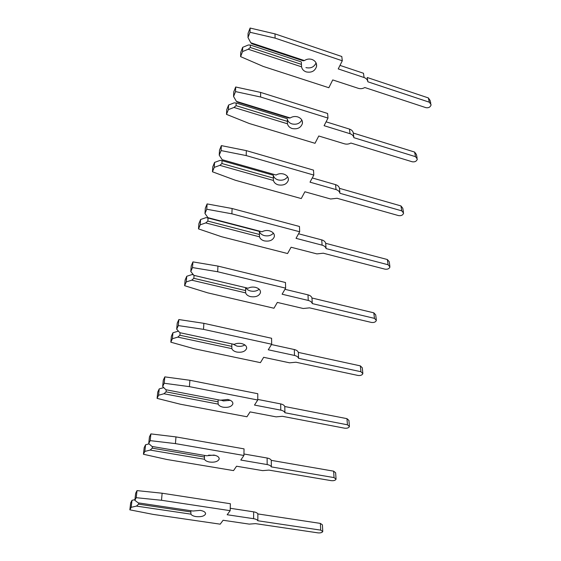 <?xml version="1.0" encoding="UTF-8"?>
<svg xmlns="http://www.w3.org/2000/svg" width="561" height="561" viewBox="0 0 561 561"><rect width="100%" height="100%" fill="white"/><g stroke="black" fill="none" stroke-linecap="round" stroke-linejoin="round"><path stroke-width="0.84" d="M316.053 62.888C314.16 67.075 310.787 68.652 305.92 67.615M430.785 103.28L430.126 100.461L428.345 97.916L367.238 77.509L367.883 81.794C367.532 79.76 366.27 78.337 364.089 77.537L338.234 68.912L342.294 60.777L275.079 38.113L250.024 32.265L247.99 37.531L250.767 42.748L251.798 43.744L303.108 60.784L304.42 60.574C306.755 59.024 309.279 58.653 311.979 59.459C315.366 60.826 316.888 63.155 316.558 66.443C314.966 71.107 311.509 72.923 306.187 71.892C303.599 70.952 302.056 69.262 301.559 66.822L301.327 61.92L250.367 45.041L250.325 47.489L301.467 64.389M250.325 47.489L248.221 49.249L242.555 51.577L240.599 56.633L263.298 66.45L328.837 87.733L332.736 79.928L358.339 88.336C360.562 88.996 362.715 88.722 364.797 87.523L425.953 107.67C428.653 108.098 430.378 107.123 431.128 104.767L429.34 102.214L367.883 81.794M247.99 37.531L248.081 33.302L250.108 28.05L275.002 33.884L341.796 56.514L342.294 60.777M250.367 45.041L248.313 44.999L242.682 47.32L240.739 52.369L240.599 56.633M364.089 77.537L363.472 73.253L339.994 65.392M242.555 51.577L242.682 47.32M250.767 42.748L304.42 60.574M301.559 66.822L248.221 49.249M275.079 38.113L275.002 33.884M250.024 32.265L250.108 28.05M301.825 120.019C299.791 123.567 296.517 124.865 291.986 123.911C289.399 123.034 287.842 121.457 287.309 119.177L287.295 119.135M417.082 157.837L416.416 154.499L414.607 152.059L353.318 133.069L353.872 137.683C353.493 135.783 352.21 134.458 350.022 133.707L324.09 125.692L328.01 118.083L260.606 97.011L235.522 91.59L233.565 96.513L236.426 101.38L237.499 102.172L288.95 118.013L290.219 117.95C292.526 116.506 295.037 116.155 297.744 116.898C301.187 118.196 302.737 120.398 302.407 123.504C300.85 127.81 297.435 129.479 292.162 128.532C289.567 127.656 287.996 126.078 287.463 123.792L287.281 118.722L236.181 103.021L236.083 105.671L287.365 121.386M353.318 133.069C352.939 131.169 351.663 129.843 349.489 129.093L326.088 121.821M236.083 105.671L233.979 107.46L228.362 109.64L226.49 114.367L249.287 123.511L315.009 143.3L318.774 135.993L344.454 143.812C346.677 144.422 348.823 144.17 350.884 143.041L412.223 161.778C414.881 162.178 416.585 161.288 417.335 159.114L415.519 156.673L353.872 137.683M233.565 96.513L233.755 91.913L235.697 86.997L260.62 92.418L327.603 113.476L328.01 118.083M236.181 103.021L234.168 102.852L228.586 105.033L226.721 109.753L226.49 114.367M228.362 109.64L228.586 105.033M236.426 101.38L290.219 117.95M287.463 123.792L233.979 107.46M260.606 97.011L260.62 92.418M235.522 91.59L235.697 86.997M287.618 176.778C285.479 179.73 282.316 180.768 278.123 179.906C275.528 179.092 273.95 177.627 273.382 175.502L273.312 175.397M403.429 212.079L402.777 208.243L400.94 205.922L339.468 188.335L339.931 193.279C339.524 191.511 338.22 190.277 336.032 189.583L310.016 182.164L313.809 175.074L246.209 155.579L221.097 150.579L219.232 155.159L222.156 159.689L276.096 175.018C278.382 173.665 280.879 173.335 283.593 174.029C287.078 175.242 288.663 177.311 288.34 180.235C286.818 184.197 283.438 185.74 278.214 184.857C275.605 184.05 274.013 182.584 273.445 180.46L273.305 175.221L222.079 160.677L221.925 163.539L273.347 178.075M339.468 188.335C339.054 186.568 337.764 185.333 335.583 184.639L312.274 177.949M221.925 163.539L219.821 165.348L214.253 167.388L212.458 171.785L235.354 180.256L301.257 198.566L304.889 191.764L330.639 199.001L337.042 198.264L398.562 215.606C401.185 215.978 402.868 215.165 403.611 213.166L401.767 210.852L339.931 193.279M219.232 155.159L219.512 150.201L221.364 145.622L246.321 150.629L313.494 170.13L313.809 175.074M222.079 160.677L220.094 160.383L214.561 162.424L212.78 166.82L212.458 171.785M214.253 167.388L214.561 162.424M222.156 159.689L276.096 175.018M273.445 180.46L219.821 165.348M246.209 155.579L246.321 150.629M221.097 150.579L221.364 145.622M273.417 233.173C271.208 235.564 268.179 236.37 264.329 235.599C261.728 234.856 260.129 233.495 259.526 231.532L259.413 231.448M389.832 266.005L389.215 261.707L387.342 259.519L325.689 243.313L326.074 248.579C325.632 246.938 324.307 245.802 322.105 245.164L296.026 238.341L299.679 231.763L231.896 213.825L206.75 209.239L204.968 213.489L207.97 217.675L262.057 231.777C264.308 230.522 266.791 230.213 269.511 230.844C273.046 231.981 274.659 233.916 274.35 236.644C272.863 240.283 269.525 241.693 264.343 240.886C261.721 240.143 260.108 238.79 259.505 236.819L259.413 231.413L208.047 218.026L207.843 221.09L259.399 234.47M325.689 243.313C325.247 241.672 323.935 240.529 321.748 239.891L298.564 233.776M207.843 221.09L205.74 222.92L200.214 224.821L198.503 228.895L221.497 236.7L287.569 253.544L291.075 247.24L316.902 253.895L323.276 253.207L384.972 269.161C387.567 269.504 389.229 268.761 389.965 266.938L388.086 264.75L326.074 248.579M204.968 213.489L205.34 208.166L207.114 203.916L232.093 208.51L299.455 226.476L299.679 231.763M208.047 218.026L206.097 217.605L200.614 219.505L198.91 223.587L198.503 228.895M200.214 224.821L200.614 219.505M207.97 217.675L262.057 231.777M259.505 236.819L205.74 222.92M231.896 213.825L232.093 208.51M206.75 209.239L207.114 203.916M259.189 289.224C256.938 291.082 254.084 291.671 250.613 291.005C248.264 290.402 246.7 289.308 245.914 287.716M376.291 319.623L375.716 314.882L373.808 312.835L311.979 298.003L312.281 303.592C311.811 302.077 310.471 301.033 308.262 300.451L282.106 294.209L285.626 288.144L217.661 271.748L192.486 267.569L190.789 271.489L193.861 275.339L248.088 288.228C250.311 287.071 252.787 286.776 255.514 287.358C259.084 288.41 260.732 290.205 260.437 292.737C258.993 296.061 255.69 297.351 250.536 296.622C247.913 295.935 246.279 294.693 245.641 292.884L245.585 287.632M311.979 298.003C311.509 296.489 310.177 295.437 307.989 294.855L284.953 289.308M194.064 275.388L193.84 278.319L191.729 280.17L186.259 281.938L184.625 285.696L207.71 292.842L273.957 308.234L277.337 302.421L303.228 308.501L309.581 307.856L371.452 322.442C374.012 322.75 375.66 322.077 376.382 320.415L374.475 318.375L312.281 303.592M190.789 271.489L191.252 265.816L192.942 261.889L217.949 266.082L285.486 282.52L285.626 288.144M193.447 274.813L192.178 274.511L186.743 276.278L185.116 280.044L184.625 285.696M193.84 278.319L245.529 290.556M192.178 274.511L193.503 274.89M186.259 281.938L186.743 276.278M245.641 292.884L191.729 280.17M217.661 271.748L217.949 266.082M192.486 267.569L192.942 261.889M244.869 344.938C242.647 346.284 240.017 346.677 236.973 346.116L232.948 344.11M362.806 372.946L362.287 367.785L360.351 365.877L298.347 352.406L298.564 358.311C298.059 356.929 296.706 355.969 294.49 355.443L268.263 349.784L271.65 344.223L203.503 329.356L178.307 325.583L176.687 329.167L179.829 332.687L234.196 344.377C236.391 343.311 238.853 343.037 241.588 343.563C245.199 344.531 246.875 346.186 246.602 348.521C245.192 351.537 241.931 352.715 236.812 352.056C234.175 351.431 232.52 350.295 231.847 348.64L231.812 343.865M298.347 352.406C297.849 351.018 296.496 350.057 294.301 349.531L271.454 344.545M180.123 332.75L179.906 335.247L177.802 337.119L172.374 338.739L170.825 342.189L194.001 348.683L260.416 362.644L263.67 357.308L289.63 362.827L295.956 362.224L358.002 375.456C360.534 375.737 362.161 375.12 362.876 373.619L360.926 371.719L298.564 358.311M176.687 329.167L177.241 323.143L178.847 319.546L203.881 323.332L271.601 338.269L271.65 344.223M178.447 331.137L172.942 332.743L171.4 336.2L170.825 342.189M179.906 335.247L231.728 346.34M172.374 338.739L172.942 332.743M231.847 348.64L177.802 337.119M203.503 329.356L203.881 323.332M178.307 325.583L178.847 319.546M230.34 400.316L223.397 400.933L220.746 400.056M349.391 425.974L348.928 420.413L346.957 418.653L284.785 406.529L284.918 412.742C284.385 411.486 283.01 410.624 280.788 410.147L254.491 405.063L257.751 400.007L189.422 386.641L164.198 383.268L162.662 386.529L165.874 389.72L220.382 400.224L227.731 399.467C231.384 400.344 233.088 401.858 232.836 403.997C231.476 406.718 228.25 407.784 223.159 407.195C220.515 406.634 218.839 405.61 218.124 404.102L218.096 399.783M284.785 406.529C284.259 405.266 282.891 404.397 280.682 403.913L257.751 399.425M166.252 389.797L166.056 391.858L163.945 393.752L158.567 395.239L157.094 398.373L180.362 404.222L246.945 416.767L250.073 411.907L276.103 416.865L282.4 416.304L344.615 428.197C347.133 428.443 348.739 427.896 349.433 426.542L347.455 424.796L284.918 412.742M162.662 386.529L163.3 380.155L164.829 376.88L189.891 380.274L257.787 393.717L257.751 400.007M163.77 387.63L159.219 388.899L157.753 392.048L157.094 398.373M166.056 391.858L218.005 401.823M158.567 395.239L159.219 388.899M218.124 404.102L163.945 393.752M189.422 386.641L189.891 380.274M164.198 383.268L164.829 376.88M215.249 455.364L208.566 455.16M336.032 478.715L335.639 472.769L333.634 471.163L271.293 460.364L271.342 466.892C270.781 465.763 269.385 464.985 267.155 464.564L240.788 460.048L243.923 455.483L175.425 443.611L150.173 440.637L148.714 443.576L151.996 446.444L206.637 455.77L213.958 455.076C217.647 455.862 219.379 457.229 219.155 459.164C217.836 461.605 214.639 462.566 209.576 462.04C206.925 461.549 205.228 460.623 204.477 459.27L204.442 455.399M271.293 460.364C270.739 459.228 269.35 458.449 267.134 458.021L243.951 453.989M152.445 446.521L152.276 448.162L150.166 450.076L144.836 451.43L143.441 454.256L166.792 459.473L233.544 470.602L236.546 466.226L262.646 470.63L268.915 470.104L331.299 480.665C333.795 480.889 335.38 480.391 336.067 479.185L334.054 477.6L271.342 466.892M148.714 443.576L149.443 436.858L150.888 433.898L175.979 436.907L244.042 448.87L243.923 455.483M149.051 443.87L145.572 444.761L144.184 447.601L143.441 454.256M152.276 448.162L204.351 457.019M144.836 451.43L145.572 444.761M204.477 459.27L150.166 450.076M175.425 443.611L175.979 436.907M150.173 440.637L150.888 433.898M322.743 531.169L322.414 524.851L320.38 523.406L257.871 513.925L257.843 520.762C257.247 519.752 255.837 519.065 253.6 518.694L227.163 514.739L230.171 510.671L161.498 500.272L136.218 497.691L134.843 500.314L138.195 502.859L192.963 511.022L200.256 510.384C203.98 511.078 205.74 512.298 205.536 514.037C204.267 516.197 201.104 517.053 196.062 516.597C193.405 516.169 191.687 515.349 190.908 514.142L190.852 510.706M257.871 513.925C257.282 512.915 255.879 512.221 253.656 511.842L230.241 508.28M138.707 502.937L138.574 504.157L136.463 506.099L131.176 507.319L129.857 509.837L153.3 514.423L220.214 524.17L223.096 520.257L249.259 524.114L255.5 523.63L318.052 532.88C320.527 533.069 322.098 532.627 322.764 531.562L320.717 530.131L257.843 520.762M134.843 500.314L135.657 493.252L137.024 490.609L162.136 493.224L230.375 503.736L230.171 510.671M134.921 499.634L131.996 500.314L130.685 502.859L129.857 509.837M138.574 504.157L190.775 511.92M131.176 507.319L131.996 500.314M190.908 514.142L136.463 506.099M161.498 500.272L162.136 493.224M136.218 497.691L137.024 490.609M429.34 102.214L428.345 97.916M350.022 133.707L349.489 129.093M415.519 156.673L414.607 152.059M336.032 189.583L335.583 184.639M401.767 210.852L400.94 205.922M322.105 245.164L321.748 239.891M388.086 264.75L387.342 259.519M308.262 300.451L307.989 294.855M374.475 318.375L373.808 312.835M294.49 355.443L294.301 349.531M360.926 371.719L360.351 365.877M280.788 410.147L280.682 403.913M347.455 424.796L346.957 418.653M267.155 464.564L267.134 458.021M334.054 477.6L333.634 471.163M253.6 518.694L253.656 511.842M320.717 530.131L320.38 523.406M316.558 66.443L316.334 63.568M302.407 123.504L302.281 121.106M288.34 180.235L288.277 178.23M274.35 236.644L274.329 234.975M260.437 292.737L260.437 291.341M246.602 348.521L246.616 347.357M232.836 403.997L232.864 403.022M219.155 459.164L219.183 458.365M205.536 514.037L205.571 513.371"/></g></svg>
